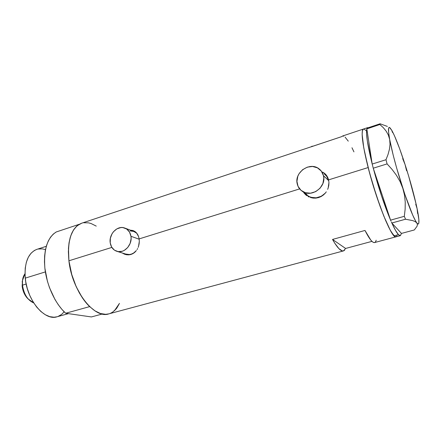 <?xml version="1.0" encoding="UTF-8"?>
<svg xmlns="http://www.w3.org/2000/svg" width="441" height="441" viewBox="0 0 441 441"><rect width="100%" height="100%" fill="white"/><g stroke="black" fill="none" stroke-linecap="round" stroke-linejoin="round"><path stroke-width="0.66" d="M328.754 180.689C328.06 177.949 326.616 175.75 324.422 174.074L326.638 176.257L328.754 180.689M323.468 175.661L328.76 180.733L323.468 175.661C326.687 186.835 311.721 197.932 302.498 191.416C299.753 189.641 298 187.144 297.24 183.919C294.048 172.437 309.885 161.329 319.041 168.853C321.291 170.573 322.768 172.839 323.468 175.661L321.302 171.08L317.459 167.861L312.559 166.483L307.338 167.133L302.587 169.697L299.009 173.776L297.835 176.202L296.931 181.372L298.039 186.323L301.005 190.314L305.404 192.734L310.569 193.197L315.723 191.615L320.061 188.213L322.906 183.511L323.804 178.247L323.468 175.661M130.001 230.908L133.932 231.431L135.696 232.352L136.853 233.289L133.408 231.249L125.261 228.234M130.966 236.288L139.18 239.209L130.966 236.288C132.509 244.645 124.334 253.614 117.251 251.442C113.354 250.245 111.011 247.373 110.217 242.826C108.734 234.325 117.19 225.345 124.368 227.903C127.984 229.177 130.183 231.972 130.966 236.288L129.505 232.071L126.683 229.022L122.945 227.595L120.906 227.562L116.882 228.862L113.425 231.773L112.075 233.702L110.382 238.151L110.217 242.826L111.617 247.021L114.379 250.113L118.089 251.613L122.201 251.282L124.208 250.433L127.73 247.511L130.156 243.366L131.104 238.642L130.966 236.288M304.169 192.761L306.512 195.473L304.169 192.761M303.976 192.954L305.795 194.894L303.976 192.954M306.848 195.721L305.795 194.894L306.848 195.721M309.196 197.039L307.978 196.432L309.196 197.039M313.121 198.097L310.464 197.524L313.121 198.097L315.866 198.125L313.121 198.097M318.584 197.601L315.866 198.125L318.584 197.601L321.142 196.532L318.584 197.601M323.462 194.961L321.142 196.532L325.441 192.965L323.462 194.961M326.29 191.829L325.441 192.965L326.29 191.829M327.646 189.36L328.159 188.037L327.646 189.36M328.804 185.314L328.159 188.037L328.953 182.546L328.804 185.314M328.589 179.873L328.953 182.546L328.589 179.873L368.152 167.547C362.337 143.871 360.76 131.038 363.423 129.048C360.242 129.841 363.334 151.274 371.129 178.528C378.891 205.765 389.249 231.266 394.039 235.847L396.007 236.817C392.33 239.81 376.923 202.413 368.152 167.547L328.589 179.873L327.735 177.409L328.589 179.873M125.2 254.396L123.215 253.283L125.608 254.545M122.51 253.128L124.483 254.176L122.51 253.128M126.6 254.76L124.483 254.176L128.794 254.865L126.6 254.76M130.955 254.474L128.794 254.865L132.984 253.603L130.955 254.474M134.814 252.269L132.984 253.603L136.379 250.554L134.814 252.269M137.052 249.567L137.636 248.515L137.052 249.567M138.138 247.407L138.557 246.238L138.138 247.407M139.119 243.818L138.557 246.238L139.312 241.337L139.119 243.818M139.136 238.906L139.312 241.337L139.136 238.906L299.637 188.897L139.136 238.906L138.601 236.641L139.136 238.906M326.423 175.242L327.735 177.409L326.423 175.242L324.714 173.467L326.423 175.242M322.663 172.117L324.714 173.467L322.663 172.117M137.73 234.618L138.601 236.641L136.556 232.925L137.73 234.618M135.1 231.608L136.556 232.925L133.419 230.704L135.1 231.608M131.545 230.246L133.419 230.704L131.545 230.246M367.684 127.625L342.437 136.065L341.709 136.622L81.469 223.278C71.398 227.606 67.214 240.108 68.912 260.791L111.849 247.412L68.912 260.791C72.004 290.966 94.484 319.284 108.855 313.865L343.495 250.907C340.893 251.557 337.238 247.737 332.525 239.435L364.988 230.456C369.338 239.033 372.551 243.068 374.63 242.55L373.659 242.5L372.325 241.69L370.771 240.064L364.988 230.456L332.525 239.435L345.612 248.454L343.495 250.907M311.864 146.28L313.055 146.191L312.096 146.214L310.933 146.903L341.709 136.622L342.618 136.01L343.748 136.186M345.612 248.454L371.956 241.359L345.612 248.454L332.525 239.435L334.802 243.267L338.931 248.674L342.304 250.918L343.655 250.852L344.757 250.019M81.662 223.212L77.026 225.847L73.432 230.092L70.698 235.952L68.972 243.217L68.361 251.618L68.912 260.791L71.889 275.101L75.179 284.379L79.352 292.94L84.198 300.404L89.495 306.462L94.997 310.883L100.465 313.518L105.675 314.323L108.861 313.865M110.426 313.325L112.576 312.184L116.336 308.694L119.467 303.38L114.439 310.734L116.876 307.989L119.467 303.38M96.243 226.112L91.166 223.565L88.602 222.859L83.652 222.738M365.947 130.542L364.095 129.048L365.947 130.542M363.478 129.031L362.419 130.679L362.144 134.411L363.086 143.805L364.619 152.299L369.613 173.076L376.416 195.71L383.764 215.985L390.313 230.323L394.039 235.847L398.443 234.656C396.757 232.881 394.557 229 391.845 223.025L401.442 233.41L391.845 223.025L395.533 230.423L398.443 234.656L394.039 235.847L396.007 236.817L394.993 236.613L391.691 232.694L388.819 227.44L385.522 220.241L380.109 206.394L372.86 184.426L368.152 167.547L363.764 147.851L362.144 134.411L362.419 130.679L363.478 129.031M374.751 242.511L375.6 241.74L376.195 240.213M353.947 151.869L351.973 147.752M348.274 141.159L345.088 137.129M133.678 230.814L132.102 230.456M117.251 251.442L126.462 254.281C129.158 254.915 131.787 254.38 134.345 252.671L131.341 254.137L129.307 254.523L125.657 254.033M324.234 173.087L325.651 174.344L323.17 172.613M304.654 192.48L308.259 196.058C314.152 199.15 319.769 198.241 325.122 193.34L321.213 196.295L316.169 197.822L311.109 197.353L308.816 196.388L306.131 194.343M406.569 170.722L405.058 164.51L399.491 148.308L394.425 135.652L391.685 130.156L389.695 127.565L389.039 127.471L388.626 128.204L388.598 132.201L389.668 139.422C388.03 130.26 388.091 126.346 389.855 127.681L391.685 130.156L392.479 132.438L391.685 130.156C395.263 136.649 399.722 148.099 405.058 164.51L405.058 164.51C410.351 181.025 414.364 195.738 417.103 208.659L417.605 213.483L417.103 208.659C418.696 216.415 419.248 221.299 418.768 223.322C418.476 224.342 417.831 224.21 416.833 222.931C413.658 218.449 408.983 206.89 402.804 188.257C396.624 169.008 392.247 152.735 389.668 139.422L388.328 135.007L386.129 131.087L383.257 127.609L379.85 124.5L380.081 123.778L367.121 128.105L380.081 123.778L387.363 126.418L380.081 123.778L379.85 124.5L366.818 128.844L367.121 128.105L366.829 128.893L379.85 124.5L383.257 127.609L386.129 131.087L388.328 135.007L389.668 139.422L390.031 144.146L389.458 149.163L388.058 154.4L385.991 159.73L372.187 164.052L372.551 165.452L372.176 163.997C367.557 145.221 365.776 133.524 366.829 128.893L372.187 164.052L385.991 159.73L387.093 163.903L392.038 169.383L396.398 175.22L400.042 181.505L402.804 188.257L404.518 195.165L405.251 202.215L405.13 209.31L404.314 216.316L390.566 220.142L390.996 221.117L390.544 220.07C384.409 205.478 378.659 188.213 373.284 168.275L390.566 220.142L404.314 216.316L405.527 219.221L412.765 220.61L415.257 221.641L416.833 222.931L417.423 224.469L417.098 226.178L414.314 229.965L401.453 233.427L414.314 229.965L417.098 226.178M405.058 164.51L402.683 158.644L405.058 164.51L408.697 176.235L416.095 204.018L417.103 208.659L415.72 204.227L417.103 208.659L418.845 219.381L418.801 223.19L418.399 223.934L417.743 223.857L416.833 222.931L415.681 221.156L412.721 215.125L404.932 194.619L396.685 168.159L393.234 155.315L389.668 139.422L390.031 144.146L389.458 149.163L388.058 154.4L385.991 159.73L387.093 163.903L373.257 168.197L372.551 165.452L373.257 168.197L387.093 163.903L392.038 169.383L396.398 175.22L400.042 181.505L402.804 188.257L404.518 195.165L405.251 202.215L405.13 209.31L404.314 216.316L405.527 219.221L412.765 220.61L415.257 221.641L416.833 222.931L417.423 224.469M391.404 222.044L391.828 223.008L405.527 219.221L391.828 223.008L391.404 222.044M372.176 163.997L366.829 128.893L366.543 133.436L367.359 141.092L372.176 163.997M390.544 220.07L373.284 168.275L381.625 196.195L390.544 220.07M391.685 130.156L389.954 128.133L391.685 130.156M400.34 235.654L401.442 233.41L400.439 235.615L399.563 235.544L398.443 234.656L400.34 235.654L374.63 242.55M396.894 235.764L396.42 236.563M46.299 246.287L36.73 249.408C28.136 253.007 24.305 262.577 25.247 278.128L45.379 271.904L25.247 278.128C27.066 300.547 44.855 321.219 57.093 316.765L68.416 313.645M102.301 314.003L91.392 316.941L65.676 313.248L89.655 306.616C79.529 296.958 71.007 278.337 68.912 260.791C67.297 242.103 70.731 229.937 79.22 224.298L56.205 231.983C47.292 237.727 43.521 249.821 44.888 268.271C46.779 285.586 55.318 303.86 65.676 313.248L61.9 309.362L58.311 304.759L54.998 299.538L49.497 287.67L47.43 281.275L44.888 268.271L44.469 261.948L44.629 255.923L45.351 250.323L46.608 245.257L48.378 240.825L50.605 237.098L53.234 234.138L56.205 231.983L79.22 224.298L76.392 226.42L73.912 229.364L71.828 233.091L70.196 237.539L69.066 242.644L68.46 248.294L68.912 260.791L71.563 273.982L76.21 286.727L82.423 297.918L85.951 302.625L89.655 306.616L65.676 313.248L91.392 316.941L102.301 314.003M64.16 311.798L61.613 314.411L58.058 316.451M57.098 316.765L54.05 317.222L49.739 316.655L45.291 314.736L40.886 311.511L36.708 307.096L32.948 301.655L29.773 295.415L27.32 288.64L25.71 281.628L25.01 274.682L25.236 268.117L26.366 262.197L28.34 257.169L31.057 253.217L34.387 250.477L36.884 249.358M38.191 249.022L42.297 248.878L45.489 249.612M22.485 285.167L22.502 280.404L24.983 273.767C22.904 276.501 22.072 280.305 22.485 285.167L26.168 284.048L22.485 285.167C23.93 294.34 27.684 300.271 33.748 302.961L28.086 298.866C24.977 295.068 23.108 290.503 22.485 285.167L22.149 286.066L22.485 285.167M22.568 279.908L22.149 286.066L22.568 279.908M27.452 298.298L24.498 294.042L22.601 288.8L22.149 286.066C22.678 290.591 24.266 294.467 26.907 297.692L28.351 299.169M133.579 230.781L132.923 230.533M308.259 196.058L302.498 191.416M22.502 280.404L22.166 282.014M28.086 298.866L26.907 297.692"/></g></svg>
